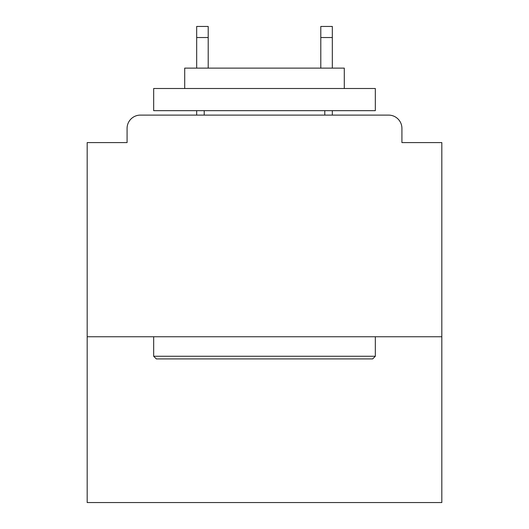 <?xml version="1.0" encoding="UTF-8"?>
<svg xmlns="http://www.w3.org/2000/svg" width="529" height="529" viewBox="0 0 529 529"><rect width="100%" height="100%" fill="white"/><g stroke="black" fill="none" stroke-linecap="round" stroke-linejoin="round"><path stroke-width="0.79" d="M441.821 336.755L441.821 142.592L401.921 142.592L401.921 128.408A13.298 13.298 0 0 0 388.623 115.11L140.377 115.11A13.298 13.298 0 0 0 127.079 128.408L127.079 142.592L87.179 142.592L87.179 502.55L441.821 502.55L441.821 336.755L87.179 336.755M127.079 128.408L127.079 142.592M388.623 115.11L333.654 115.11M195.346 115.11L140.377 115.11M401.921 142.592L401.921 128.408M156.333 358.92L153.674 356.262L375.326 356.262L372.667 358.92L156.333 358.92M375.326 88.508L375.326 110.673L153.674 110.673L153.674 88.508L375.326 88.508M184.707 88.508L184.707 68.122L344.293 68.122L344.293 88.508M375.326 336.755L375.326 356.262M153.674 336.755L153.674 356.262M324.786 110.673L324.786 115.11M204.214 110.673L204.214 115.11M208.201 37.533L196.676 37.533L196.676 26.45L208.201 26.45L208.201 68.122M196.676 37.533L196.676 68.122M196.676 110.673L196.676 115.11M332.324 26.45L332.324 37.533L320.799 37.533L320.799 26.45L332.324 26.45M320.799 68.122L320.799 37.533M332.324 115.11L332.324 110.673M332.324 68.122L332.324 37.533"/></g></svg>

